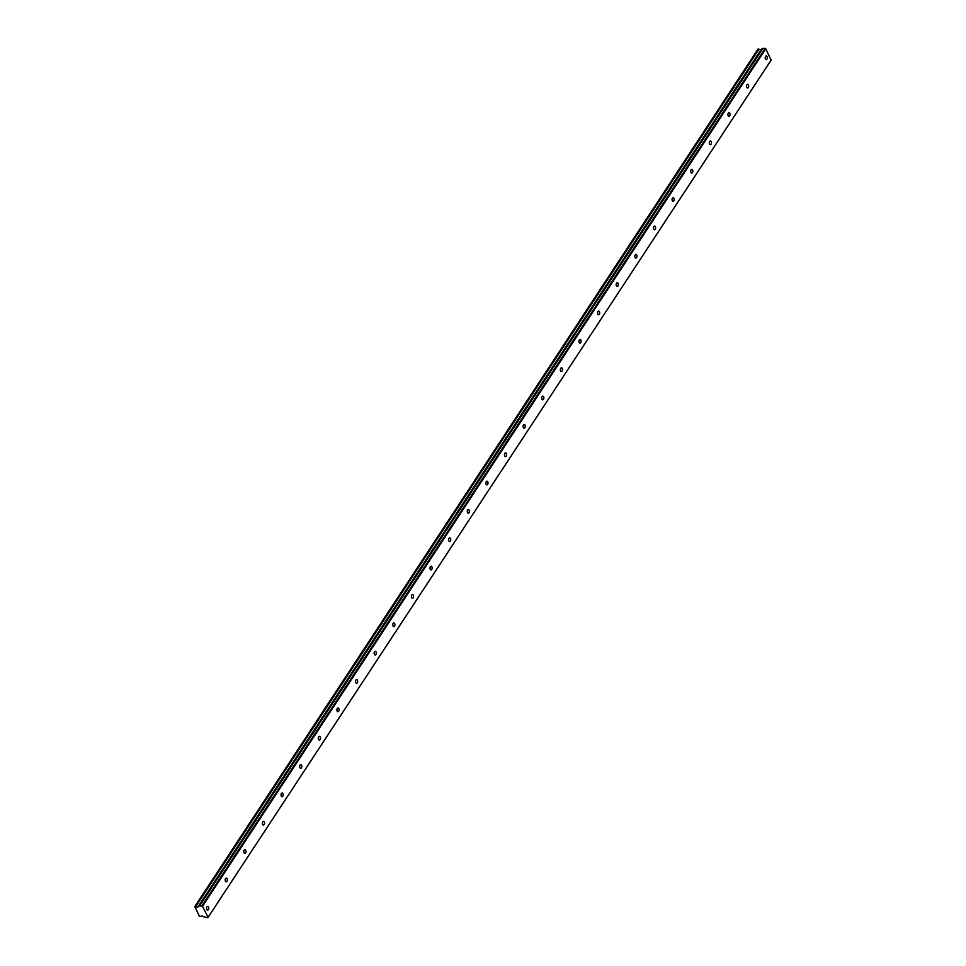 <?xml version="1.0" encoding="UTF-8"?>
<svg xmlns="http://www.w3.org/2000/svg" width="966" height="966" viewBox="0 0 966 966"><rect width="100%" height="100%" fill="white"/><g stroke="black" fill="none" stroke-linecap="round" stroke-linejoin="round"><path stroke-width="1.45" d="M206.929 906.881A1.86 1.075 91.2 0 0 206.615 908.909A1.86 1.075 91.2 0 0 207.593 910.105A1.86 1.075 91.2 0 0 208.33 909.634A1.86 1.075 91.2 0 0 208.644 907.605A1.86 1.075 91.2 0 0 207.666 906.398A1.86 1.075 91.2 0 0 206.929 906.881M765.531 56.439A1.86 1.075 91.2 0 0 765.217 58.467A1.86 1.075 91.2 0 0 766.195 59.663A1.86 1.075 91.2 0 0 766.932 59.192A1.86 1.075 91.2 0 0 767.245 57.163A1.86 1.075 91.2 0 0 766.279 55.956A1.86 1.075 91.2 0 0 765.531 56.439M746.911 84.779A1.86 1.075 91.2 0 0 746.597 86.819A1.86 1.075 91.2 0 0 747.575 88.015A1.86 1.075 91.2 0 0 748.312 87.544A1.86 1.075 91.2 0 0 748.626 85.503A1.86 1.075 91.2 0 0 747.648 84.308A1.86 1.075 91.2 0 0 746.911 84.779M728.292 113.131A1.86 1.075 91.2 0 0 727.978 115.159A1.86 1.075 91.2 0 0 728.956 116.367A1.86 1.075 91.2 0 0 729.692 115.884A1.86 1.075 91.2 0 0 730.006 113.855A1.86 1.075 91.2 0 0 729.028 112.648A1.86 1.075 91.2 0 0 728.292 113.131M709.672 141.483A1.86 1.075 91.2 0 0 709.358 143.511A1.86 1.075 91.2 0 0 710.336 144.707A1.86 1.075 91.2 0 0 711.073 144.236A1.86 1.075 91.2 0 0 711.387 142.207A1.86 1.075 91.2 0 0 710.408 141A1.86 1.075 91.2 0 0 709.672 141.483M691.052 169.823A1.86 1.075 91.2 0 0 690.738 171.863A1.86 1.075 91.2 0 0 691.716 173.059A1.86 1.075 91.2 0 0 692.453 172.588A1.86 1.075 91.2 0 0 692.767 170.547A1.86 1.075 91.2 0 0 691.789 169.352A1.86 1.075 91.2 0 0 691.052 169.823M672.433 198.175A1.86 1.075 91.2 0 0 672.119 200.204A1.86 1.075 91.2 0 0 673.097 201.411A1.86 1.075 91.2 0 0 673.833 200.928A1.86 1.075 91.2 0 0 674.147 198.899A1.86 1.075 91.2 0 0 673.169 197.704A1.86 1.075 91.2 0 0 672.433 198.175M653.813 226.527A1.86 1.075 91.2 0 0 653.499 228.556A1.86 1.075 91.2 0 0 654.477 229.751A1.86 1.075 91.2 0 0 655.214 229.28A1.86 1.075 91.2 0 0 655.528 227.251A1.86 1.075 91.2 0 0 654.55 226.044A1.86 1.075 91.2 0 0 653.813 226.527M635.193 254.867A1.86 1.075 91.2 0 0 634.879 256.908A1.86 1.075 91.2 0 0 635.857 258.103A1.86 1.075 91.2 0 0 636.594 257.632A1.86 1.075 91.2 0 0 636.908 255.592A1.86 1.075 91.2 0 0 635.93 254.396A1.86 1.075 91.2 0 0 635.193 254.867M616.574 283.219A1.86 1.075 91.2 0 0 616.26 285.248A1.86 1.075 91.2 0 0 617.238 286.455A1.86 1.075 91.2 0 0 617.974 285.972A1.86 1.075 91.2 0 0 618.288 283.944A1.86 1.075 91.2 0 0 617.31 282.748A1.86 1.075 91.2 0 0 616.574 283.219M597.954 311.571A1.86 1.075 91.2 0 0 597.64 313.6A1.86 1.075 91.2 0 0 598.606 314.795A1.86 1.075 91.2 0 0 599.343 314.324A1.86 1.075 91.2 0 0 599.669 312.296A1.86 1.075 91.2 0 0 598.691 311.088A1.86 1.075 91.2 0 0 597.954 311.571M579.334 339.911A1.86 1.075 91.2 0 0 579.02 341.952A1.86 1.075 91.2 0 0 579.986 343.147A1.86 1.075 91.2 0 0 580.723 342.676A1.86 1.075 91.2 0 0 581.049 340.636A1.86 1.075 91.2 0 0 580.071 339.44A1.86 1.075 91.2 0 0 579.334 339.911M560.715 368.263A1.86 1.075 91.2 0 0 560.401 370.292A1.86 1.075 91.2 0 0 561.367 371.499A1.86 1.075 91.2 0 0 562.103 371.016A1.86 1.075 91.2 0 0 562.429 368.988A1.86 1.075 91.2 0 0 561.451 367.792A1.86 1.075 91.2 0 0 560.715 368.263M542.095 396.615A1.86 1.075 91.2 0 0 541.781 398.644A1.86 1.075 91.2 0 0 542.747 399.839A1.86 1.075 91.2 0 0 543.484 399.369A1.86 1.075 91.2 0 0 543.798 397.34A1.86 1.075 91.2 0 0 542.832 396.132A1.86 1.075 91.2 0 0 542.095 396.615M523.475 424.955A1.86 1.075 91.2 0 0 523.161 426.996A1.86 1.075 91.2 0 0 524.127 428.192A1.86 1.075 91.2 0 0 524.864 427.721A1.86 1.075 91.2 0 0 525.178 425.68A1.86 1.075 91.2 0 0 524.212 424.485A1.86 1.075 91.2 0 0 523.475 424.955M504.856 453.308A1.86 1.075 91.2 0 0 504.542 455.336A1.86 1.075 91.2 0 0 505.508 456.544A1.86 1.075 91.2 0 0 506.244 456.061A1.86 1.075 91.2 0 0 506.558 454.032A1.86 1.075 91.2 0 0 505.592 452.837A1.86 1.075 91.2 0 0 504.856 453.308M486.236 481.66A1.86 1.075 91.2 0 0 485.922 483.688A1.86 1.075 91.2 0 0 486.888 484.884A1.86 1.075 91.2 0 0 487.625 484.413A1.86 1.075 91.2 0 0 487.939 482.384A1.86 1.075 91.2 0 0 486.973 481.177A1.86 1.075 91.2 0 0 486.236 481.66M467.616 510A1.86 1.075 91.2 0 0 467.303 512.04A1.86 1.075 91.2 0 0 468.269 513.236A1.86 1.075 91.2 0 0 469.005 512.765A1.86 1.075 91.2 0 0 469.319 510.724A1.86 1.075 91.2 0 0 468.353 509.529A1.86 1.075 91.2 0 0 467.616 510M448.997 538.352A1.86 1.075 91.2 0 0 448.683 540.38A1.86 1.075 91.2 0 0 449.649 541.588A1.86 1.075 91.2 0 0 450.385 541.105A1.86 1.075 91.2 0 0 450.699 539.076A1.86 1.075 91.2 0 0 449.733 537.881A1.86 1.075 91.2 0 0 448.997 538.352M430.377 566.704A1.86 1.075 91.2 0 0 430.063 568.732A1.86 1.075 91.2 0 0 431.029 569.928A1.86 1.075 91.2 0 0 431.766 569.457A1.86 1.075 91.2 0 0 432.08 567.428A1.86 1.075 91.2 0 0 431.114 566.221A1.86 1.075 91.2 0 0 430.377 566.704M411.757 595.044A1.86 1.075 91.2 0 0 411.431 597.085A1.86 1.075 91.2 0 0 412.41 598.28A1.86 1.075 91.2 0 0 413.146 597.809A1.86 1.075 91.2 0 0 413.46 595.768A1.86 1.075 91.2 0 0 412.494 594.573A1.86 1.075 91.2 0 0 411.757 595.044M393.138 623.396A1.86 1.075 91.2 0 0 392.812 625.425A1.86 1.075 91.2 0 0 393.79 626.632A1.86 1.075 91.2 0 0 394.526 626.149A1.86 1.075 91.2 0 0 394.84 624.121A1.86 1.075 91.2 0 0 393.874 622.925A1.86 1.075 91.2 0 0 393.138 623.396M374.518 651.748A1.86 1.075 91.2 0 0 374.192 653.777A1.86 1.075 91.2 0 0 375.17 654.972A1.86 1.075 91.2 0 0 375.907 654.501A1.86 1.075 91.2 0 0 376.221 652.473A1.86 1.075 91.2 0 0 375.255 651.265A1.86 1.075 91.2 0 0 374.518 651.748M355.886 680.088A1.86 1.075 91.2 0 0 355.573 682.129A1.86 1.075 91.2 0 0 356.551 683.324A1.86 1.075 91.2 0 0 357.287 682.853A1.86 1.075 91.2 0 0 357.601 680.813A1.86 1.075 91.2 0 0 356.635 679.617A1.86 1.075 91.2 0 0 355.886 680.088M337.267 708.44A1.86 1.075 91.2 0 0 336.953 710.469A1.86 1.075 91.2 0 0 337.931 711.676A1.86 1.075 91.2 0 0 338.668 711.193A1.86 1.075 91.2 0 0 338.981 709.165A1.86 1.075 91.2 0 0 338.003 707.969A1.86 1.075 91.2 0 0 337.267 708.44M318.647 736.792A1.86 1.075 91.2 0 0 318.333 738.821A1.86 1.075 91.2 0 0 319.311 740.016A1.86 1.075 91.2 0 0 320.048 739.545A1.86 1.075 91.2 0 0 320.362 737.517A1.86 1.075 91.2 0 0 319.384 736.309A1.86 1.075 91.2 0 0 318.647 736.792M300.028 765.132A1.86 1.075 91.2 0 0 299.714 767.173A1.86 1.075 91.2 0 0 300.692 768.368A1.86 1.075 91.2 0 0 301.428 767.898A1.86 1.075 91.2 0 0 301.742 765.857A1.86 1.075 91.2 0 0 300.764 764.661A1.86 1.075 91.2 0 0 300.028 765.132M281.408 793.484A1.86 1.075 91.2 0 0 281.094 795.513A1.86 1.075 91.2 0 0 282.072 796.721A1.86 1.075 91.2 0 0 282.809 796.238A1.86 1.075 91.2 0 0 283.123 794.209A1.86 1.075 91.2 0 0 282.144 793.014A1.86 1.075 91.2 0 0 281.408 793.484M262.788 821.837A1.86 1.075 91.2 0 0 262.474 823.865A1.86 1.075 91.2 0 0 263.452 825.061A1.86 1.075 91.2 0 0 264.189 824.59A1.86 1.075 91.2 0 0 264.503 822.561A1.86 1.075 91.2 0 0 263.525 821.354A1.86 1.075 91.2 0 0 262.788 821.837M244.169 850.177A1.86 1.075 91.2 0 0 243.855 852.217A1.86 1.075 91.2 0 0 244.833 853.413A1.86 1.075 91.2 0 0 245.569 852.942A1.86 1.075 91.2 0 0 245.883 850.901A1.86 1.075 91.2 0 0 244.905 849.706A1.86 1.075 91.2 0 0 244.169 850.177M225.549 878.529A1.86 1.075 91.2 0 0 225.235 880.557A1.86 1.075 91.2 0 0 226.213 881.765A1.86 1.075 91.2 0 0 226.95 881.282A1.86 1.075 91.2 0 0 227.264 879.253A1.86 1.075 91.2 0 0 226.286 878.058A1.86 1.075 91.2 0 0 225.549 878.529M195.543 906.603L194.794 906.579L758.056 49.049L758.805 49.073L195.687 906.663L758.95 49.133A1.69 1.014 -146.7 0 0 760.483 49.809A1.69 1.014 -146.7 0 0 761.027 49.689M195.687 906.663A1.69 1.014 -146.7 0 0 197.233 907.34A1.69 1.014 -146.7 0 0 198.006 907.002A1.69 1.014 -146.7 0 0 198.115 906.712L761.45 49.121L198.139 906.663M771.351 59.783L208.088 917.314L202.51 906.277L765.772 48.747L771.11 60.17L207.859 917.7L203.15 916.686A1.69 1.014 -146.7 0 0 200.831 916.336A1.69 1.014 -146.7 0 0 200.723 916.625L199.503 916.432L194.794 906.579M202.51 906.277L199.636 905.83L198.187 906.651M761.45 49.121L762.343 49.145M199.636 905.83L762.899 48.3L765.772 48.747M201.882 905.879L765.144 48.348M198.115 906.688L761.377 49.157"/></g></svg>
